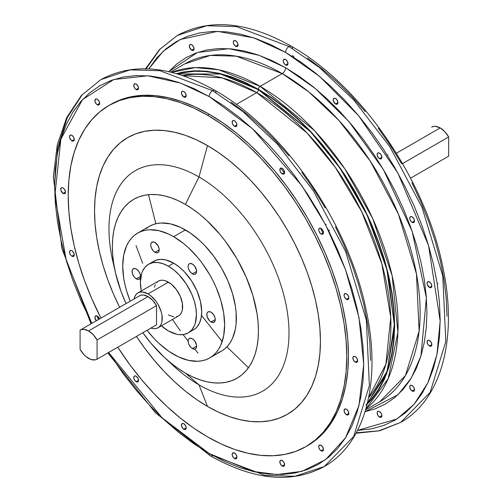 <?xml version="1.0" encoding="UTF-8"?>
<svg xmlns="http://www.w3.org/2000/svg" width="502" height="502" viewBox="0 0 502 502"><rect width="100%" height="100%" fill="white"/><g stroke="black" fill="none" stroke-linecap="round" stroke-linejoin="round"><path stroke-width="0.75" d="M192.36 273.841A6.005 3.47 60 0 1 188.438 268.551A6.005 3.47 60 0 1 189.361 263.738A6.005 3.47 60 0 1 192.36 264.039L190.001 263.5L188.827 264.177L188.194 265.577L188.194 267.491L188.827 269.624L190.735 272.53L193.188 274.23L194.72 274.381L195.893 273.703L196.608 271.394L192.36 273.841L196.608 271.394L196.527 270.39L194.72 266.223L192.36 264.039A6.005 3.47 60 0 1 196.282 269.329A6.005 3.47 60 0 1 195.366 274.142A6.005 3.47 60 0 1 192.36 273.841M154.992 252.268A6.005 3.47 60 0 1 151.071 246.978A6.005 3.47 60 0 1 151.993 242.165A6.005 3.47 60 0 1 154.992 242.46L153.367 241.895L151.46 242.604L150.826 244.003L150.826 245.917L151.46 248.051L153.367 250.956L154.992 252.268L157.352 252.807L158.525 252.129L159.241 249.82L154.992 252.268L159.241 249.82L159.159 248.816L157.998 245.635L154.992 242.46A6.005 3.47 60 0 1 158.914 247.756A6.005 3.47 60 0 1 157.998 252.569A6.005 3.47 60 0 1 154.992 252.268M136.312 278.848A6.005 3.47 60 0 1 132.384 273.559A6.005 3.47 60 0 1 133.306 268.746A6.005 3.47 60 0 1 136.312 269.041L134.687 268.476L132.779 269.185L132.145 270.584L132.384 273.559L133.952 276.665L135.484 278.277L137.14 279.237L138.665 279.388L140.234 278.089L140.554 276.401L136.312 278.848L140.554 276.401L140.234 274.337L138.665 271.231L136.312 269.041A6.005 3.47 60 0 1 140.234 274.337A6.005 3.47 60 0 1 139.311 279.15A6.005 3.47 60 0 1 136.312 278.848M192.36 348.583A6.005 3.47 60 0 1 188.438 343.286A6.005 3.47 60 0 1 189.361 338.473A6.005 3.47 60 0 1 192.36 338.775L190.001 338.235L188.827 338.913L188.194 340.312L188.194 342.226L188.827 344.359L190.735 347.271L192.36 348.583L194.72 349.116L195.893 348.438L196.608 346.129L192.36 348.583L196.608 346.129L196.527 345.125L194.72 340.958L192.36 338.775A6.005 3.47 60 0 1 196.282 344.065A6.005 3.47 60 0 1 195.366 348.877A6.005 3.47 60 0 1 192.36 348.583M211.047 322.002A6.005 3.47 60 0 1 207.119 316.706A6.005 3.47 60 0 1 208.041 311.893A6.005 3.47 60 0 1 211.047 312.194L208.688 311.654L207.514 312.332L206.88 313.731L207.119 316.706L209.422 320.69L211.047 322.002L213.406 322.535L214.969 321.236L215.289 319.548L211.047 322.002L215.289 319.548L214.969 317.484L213.406 314.377L211.047 312.194A6.005 3.47 60 0 1 214.969 317.484A6.005 3.47 60 0 1 214.047 322.297A6.005 3.47 60 0 1 211.047 322.002M429.467 345.985A3.363 1.939 60 0 1 427.271 343.023A3.363 1.939 60 0 1 427.786 340.331A3.363 1.939 60 0 1 429.467 340.494L428.557 340.18L427.271 340.921L427.271 343.023L428.557 345.25L430.377 346.305L431.149 346.154L431.846 344.61L429.467 345.985L431.846 344.61L431.149 342.27L429.467 340.494A3.363 1.939 60 0 1 431.664 343.456A3.363 1.939 60 0 1 431.149 346.154A3.363 1.939 60 0 1 429.467 345.985M412.117 391.014A3.363 1.939 60 0 1 409.921 388.052A3.363 1.939 60 0 1 410.435 385.36A3.363 1.939 60 0 1 412.117 385.523L411.207 385.21L409.921 385.95L409.921 388.052L411.207 390.28L413.027 391.334L413.799 391.183L414.495 389.64L412.117 391.014L414.495 389.64L413.799 387.299L412.117 385.523A3.363 1.939 60 0 1 414.313 388.485A3.363 1.939 60 0 1 413.799 391.183A3.363 1.939 60 0 1 412.117 391.014M379.506 417.062A3.363 1.939 60 0 1 377.309 414.1A3.363 1.939 60 0 1 377.824 411.408A3.363 1.939 60 0 1 379.506 411.571L378.596 411.257L377.309 411.998L377.309 414.1L378.596 416.327L380.416 417.382L381.187 417.231L381.884 415.687L379.506 417.062L381.884 415.687L381.187 413.347L379.506 411.571A3.363 1.939 60 0 1 381.702 414.533A3.363 1.939 60 0 1 381.187 417.231A3.363 1.939 60 0 1 379.506 417.062M191.714 50.225A3.363 1.939 60 0 1 189.518 47.257A3.363 1.939 60 0 1 190.032 44.565A3.363 1.939 60 0 1 191.714 44.728L190.804 44.414L189.518 45.155L189.518 47.257L191.714 50.225L193.395 50.388L194.092 48.851L191.714 50.225L194.092 48.851L193.395 46.504L191.714 44.728A3.363 1.939 60 0 1 193.91 47.696A3.363 1.939 60 0 1 193.395 50.388A3.363 1.939 60 0 1 191.714 50.225M235.651 46.297A3.363 1.939 60 0 1 233.455 43.335A3.363 1.939 60 0 1 233.97 40.637A3.363 1.939 60 0 1 235.651 40.806L233.97 40.637L233.273 42.181L233.455 43.335L234.741 45.563L236.561 46.617L237.333 46.466L238.03 44.923L235.651 46.297L238.03 44.923L237.333 42.582L235.651 40.806A3.363 1.939 60 0 1 237.848 43.768A3.363 1.939 60 0 1 237.333 46.466A3.363 1.939 60 0 1 235.651 46.297M285.613 64.971A3.363 1.939 60 0 1 283.41 62.003A3.363 1.939 60 0 1 283.931 59.311A3.363 1.939 60 0 1 285.613 59.481L283.931 59.311L283.235 60.849L283.417 62.003L284.703 64.237L285.613 64.971L287.295 65.134L287.991 63.597L285.613 64.971L287.991 63.597L287.295 61.25L285.613 59.481A3.363 1.939 60 0 1 287.809 62.443A3.363 1.939 60 0 1 287.295 65.134A3.363 1.939 60 0 1 285.613 64.971M335.568 103.989A3.363 1.939 60 0 1 333.372 101.021A3.363 1.939 60 0 1 333.886 98.329A3.363 1.939 60 0 1 335.568 98.492L334.658 98.179L333.372 98.919L333.372 101.021L335.568 103.989L337.25 104.152L337.946 102.615L335.568 103.989L337.946 102.615L337.25 100.268L335.568 98.492A3.363 1.939 60 0 1 337.771 101.46A3.363 1.939 60 0 1 337.25 104.152A3.363 1.939 60 0 1 335.568 103.989M379.506 158.638A3.363 1.939 60 0 1 377.309 155.676A3.363 1.939 60 0 1 377.824 152.984A3.363 1.939 60 0 1 379.506 153.148L378.596 152.834L377.309 153.574L377.309 155.676L378.596 157.904L380.416 158.958L381.187 158.808L381.884 157.27L379.506 158.638L381.884 157.27L381.187 154.923L379.506 153.148A3.363 1.939 60 0 1 381.702 156.116A3.363 1.939 60 0 1 381.187 158.808A3.363 1.939 60 0 1 379.506 158.638M412.117 222.342A3.363 1.939 60 0 1 409.921 219.38A3.363 1.939 60 0 1 410.435 216.682A3.363 1.939 60 0 1 412.117 216.851L410.435 216.682L409.739 218.226L409.921 219.38L411.207 221.608L413.027 222.662L413.799 222.511L414.495 220.968L412.117 222.342L414.495 220.968L413.799 218.627L412.117 216.851A3.363 1.939 60 0 1 414.313 219.813A3.363 1.939 60 0 1 413.799 222.511A3.363 1.939 60 0 1 412.117 222.342M429.467 287.408A3.363 1.939 60 0 1 427.271 284.446A3.363 1.939 60 0 1 427.786 281.748A3.363 1.939 60 0 1 429.467 281.917L427.786 281.748L427.089 283.291L427.271 284.446L429.467 287.408L431.149 287.571L431.846 286.033L429.467 287.408L431.846 286.033L431.149 283.693L429.467 281.917A3.363 1.939 60 0 1 431.664 284.879A3.363 1.939 60 0 1 431.149 287.571A3.363 1.939 60 0 1 429.467 287.408M346.443 299.33A3.363 1.939 60 0 1 344.246 296.368A3.363 1.939 60 0 1 344.761 293.67A3.363 1.939 60 0 1 346.443 293.839L344.761 293.67L344.065 295.214L344.246 296.368L345.533 298.596L347.353 299.65L348.124 299.499L348.821 297.956L346.443 299.33L348.821 297.956L348.124 295.615L346.443 293.839A3.363 1.939 60 0 1 348.639 296.801A3.363 1.939 60 0 1 348.124 299.499A3.363 1.939 60 0 1 346.443 299.33M321.073 233.957A3.363 1.939 60 0 1 318.877 230.989A3.363 1.939 60 0 1 319.391 228.297A3.363 1.939 60 0 1 321.073 228.466L319.391 228.297L318.695 229.834L318.877 230.989L320.163 233.223L321.073 233.957L322.755 234.12L323.451 232.583L321.073 233.957L323.451 232.583L322.755 230.236L321.073 228.466A3.363 1.939 60 0 1 323.275 231.428A3.363 1.939 60 0 1 322.755 234.12A3.363 1.939 60 0 1 321.073 233.957M282.212 173.861A3.363 1.939 60 0 1 280.016 170.9A3.363 1.939 60 0 1 280.53 168.208A3.363 1.939 60 0 1 282.212 168.371L281.302 168.057L280.016 168.797L280.016 170.9L281.302 173.127L283.122 174.181L283.894 174.031L284.59 172.493L282.212 173.861L284.59 172.493L283.894 170.147L282.212 168.371A3.363 1.939 60 0 1 284.408 171.339A3.363 1.939 60 0 1 283.894 174.031A3.363 1.939 60 0 1 282.212 173.861M234.541 126.303A3.363 1.939 60 0 1 232.344 123.341A3.363 1.939 60 0 1 232.859 120.649A3.363 1.939 60 0 1 234.541 120.813L233.631 120.499L232.344 121.239L232.344 123.341L233.631 125.569L235.451 126.623L236.222 126.473L236.919 124.935L234.541 126.303L236.919 124.935L236.222 122.588L234.541 120.813A3.363 1.939 60 0 1 236.737 123.781A3.363 1.939 60 0 1 236.222 126.473A3.363 1.939 60 0 1 234.541 126.303M183.814 97.018A3.363 1.939 60 0 1 181.611 94.056A3.363 1.939 60 0 1 182.132 91.358A3.363 1.939 60 0 1 183.814 91.527L182.904 91.207L181.611 91.954L181.611 94.056L183.814 97.018L185.489 97.181L186.186 95.644L183.814 97.018L186.186 95.644L185.489 93.297L183.814 91.527A3.363 1.939 60 0 1 186.01 94.489A3.363 1.939 60 0 1 185.489 97.181A3.363 1.939 60 0 1 183.814 97.018M136.136 89.532A3.363 1.939 60 0 1 133.94 86.564A3.363 1.939 60 0 1 134.454 83.872A3.363 1.939 60 0 1 136.136 84.035L135.226 83.721L133.94 84.461L133.94 86.564L135.226 88.798L136.136 89.532L137.818 89.695L138.514 88.157L136.136 89.532L138.514 88.157L137.818 85.811L136.136 84.035A3.363 1.939 60 0 1 138.339 87.003A3.363 1.939 60 0 1 137.818 89.695A3.363 1.939 60 0 1 136.136 89.532M97.275 104.749A3.363 1.939 60 0 1 95.079 101.78A3.363 1.939 60 0 1 95.593 99.089A3.363 1.939 60 0 1 97.275 99.252L96.365 98.938L95.079 99.678L95.079 101.78L96.365 104.014L97.275 104.749L98.957 104.912L99.653 103.374L97.275 104.749L99.653 103.374L98.957 101.027L97.275 99.252A3.363 1.939 60 0 1 99.471 102.22A3.363 1.939 60 0 1 98.957 104.912A3.363 1.939 60 0 1 97.275 104.749M71.911 140.83A3.363 1.939 60 0 1 69.715 137.868A3.363 1.939 60 0 1 70.23 135.176A3.363 1.939 60 0 1 71.911 135.339L71.002 135.025L69.715 135.766L69.715 137.868L71.002 140.096L72.821 141.15L73.593 140.999L74.29 139.462L71.911 140.83L74.29 139.462L73.593 137.115L71.911 135.339A3.363 1.939 60 0 1 74.108 138.307A3.363 1.939 60 0 1 73.593 140.999A3.363 1.939 60 0 1 71.911 140.83M63.101 193.439A3.363 1.939 60 0 1 60.905 190.471A3.363 1.939 60 0 1 61.42 187.779A3.363 1.939 60 0 1 63.101 187.943L62.192 187.629L60.905 188.369L60.905 190.471L63.101 193.439L64.783 193.603L65.48 192.065L63.101 193.439L65.48 192.065L64.783 189.718L63.101 187.943A3.363 1.939 60 0 1 65.298 190.911A3.363 1.939 60 0 1 64.783 193.603A3.363 1.939 60 0 1 63.101 193.439M71.911 256.215A3.363 1.939 60 0 1 69.715 253.246A3.363 1.939 60 0 1 70.23 250.554A3.363 1.939 60 0 1 71.911 250.718L71.002 250.404L69.715 251.144L69.715 253.246L71.002 255.48L71.911 256.215L73.593 256.378L74.29 254.84L71.911 256.215L74.29 254.84L73.593 252.493L71.911 250.718A3.363 1.939 60 0 1 74.108 253.686A3.363 1.939 60 0 1 73.593 256.378A3.363 1.939 60 0 1 71.911 256.215M96.296 320.778A3.363 1.939 60 0 1 95.593 315.927A3.363 1.939 60 0 1 97.275 316.097L95.593 315.927L94.897 317.471L96.365 320.853M136.136 381.677A3.363 1.939 60 0 1 133.94 378.715A3.363 1.939 60 0 1 134.454 376.023A3.363 1.939 60 0 1 136.136 376.186L135.226 375.872L133.94 376.613L133.94 378.715L135.226 380.943L137.046 381.997L137.818 381.846L138.514 380.309L136.136 381.677L138.514 380.309L137.818 377.962L136.136 376.186A3.363 1.939 60 0 1 138.339 379.148A3.363 1.939 60 0 1 137.818 381.846A3.363 1.939 60 0 1 136.136 381.677M183.814 429.235A3.363 1.939 60 0 1 181.611 426.273A3.363 1.939 60 0 1 182.132 423.581A3.363 1.939 60 0 1 183.814 423.744L182.904 423.431L181.611 424.171L181.611 426.273L182.904 428.501L184.723 429.555L185.489 429.405L186.186 427.867L183.814 429.235L186.186 427.867L185.489 425.52L183.814 423.744A3.363 1.939 60 0 1 186.01 426.706A3.363 1.939 60 0 1 185.489 429.405A3.363 1.939 60 0 1 183.814 429.235M234.541 458.527A3.363 1.939 60 0 1 232.344 455.565A3.363 1.939 60 0 1 232.859 452.867A3.363 1.939 60 0 1 234.541 453.036L232.859 452.867L232.162 454.41L232.344 455.565L233.631 457.793L234.541 458.527L236.222 458.696L236.919 457.153L234.541 458.527L236.919 457.153L236.222 454.812L234.541 453.036A3.363 1.939 60 0 1 236.737 455.998A3.363 1.939 60 0 1 236.222 458.696A3.363 1.939 60 0 1 234.541 458.527M282.212 466.013A3.363 1.939 60 0 1 280.016 463.051A3.363 1.939 60 0 1 280.53 460.359A3.363 1.939 60 0 1 282.212 460.522L281.302 460.208L280.016 460.949L280.016 463.051L281.302 465.279L283.122 466.333L283.894 466.182L284.59 464.639L282.212 466.013L284.59 464.639L283.894 462.298L282.212 460.522A3.363 1.939 60 0 1 284.408 463.484A3.363 1.939 60 0 1 283.894 466.182A3.363 1.939 60 0 1 282.212 466.013M321.073 450.796A3.363 1.939 60 0 1 318.877 447.834A3.363 1.939 60 0 1 319.391 445.136A3.363 1.939 60 0 1 321.073 445.305L319.391 445.136L318.695 446.68L318.877 447.834L320.163 450.062L321.983 451.116L322.755 450.965L323.451 449.422L321.073 450.796L323.451 449.422L322.755 447.081L321.073 445.305A3.363 1.939 60 0 1 323.275 448.267A3.363 1.939 60 0 1 322.755 450.965A3.363 1.939 60 0 1 321.073 450.796M346.443 414.708A3.363 1.939 60 0 1 344.246 411.747A3.363 1.939 60 0 1 344.761 409.055A3.363 1.939 60 0 1 346.443 409.218L345.533 408.904L344.246 409.645L344.246 411.747L345.533 413.974L347.353 415.028L348.124 414.878L348.821 413.341L346.443 414.708L348.821 413.341L348.124 410.994L346.443 409.218A3.363 1.939 60 0 1 348.639 412.18A3.363 1.939 60 0 1 348.124 414.878A3.363 1.939 60 0 1 346.443 414.708M355.253 362.105A3.363 1.939 60 0 1 353.057 359.143A3.363 1.939 60 0 1 353.571 356.451A3.363 1.939 60 0 1 355.253 356.615L354.343 356.301L353.057 357.041L353.057 359.143L354.343 361.371L356.163 362.425L356.935 362.275L357.631 360.731L355.253 362.105L357.631 360.731L356.935 358.39L355.253 356.615A3.363 1.939 60 0 1 357.449 359.576A3.363 1.939 60 0 1 356.935 362.275A3.363 1.939 60 0 1 355.253 362.105M285.613 52.415L319.636 76.436L358.553 115.655L397.816 172.926L428.52 245.403L440.172 321.035L436.947 354.575L427.936 382.675L414.137 404.242L396.887 419.019L357.537 430.402L371.486 428.877L383.666 425.476L394.905 420.199L405.095 413.108L414.131 404.254L421.925 393.731L428.413 381.645L433.521 368.104L437.211 353.239L439.432 337.2L440.179 320.138L439.432 302.21L437.211 283.599L433.521 264.485L428.413 245.039L421.925 225.461L414.131 205.939L405.095 186.65L394.905 167.793L383.666 149.54L371.486 132.076L358.472 115.56L344.761 100.155L330.479 86.005L315.764 73.254L300.761 62.022L285.613 52.415A4.807 2.774 -60 0 1 289.008 46.535A4.807 2.774 120 0 0 285.613 52.415L270.459 44.527L255.455 38.434L240.74 34.199L226.458 31.852L212.748 31.425L199.74 32.919L187.553 36.32L176.315 41.591L166.131 48.688L157.095 57.542L148.799 68.856L163.244 51.21L180.256 39.476L217.567 31.356L253.824 37.882L285.613 52.415M356.018 433.264L379.619 430.798L400.703 422.402L430.114 392.395L445.814 341.517L442.77 275.912L422.013 207.32L389.878 146.797L353.86 100.055L319.354 67.45L289.008 46.535L319.354 67.45L353.86 100.055L389.878 146.797L422.013 207.32L442.77 275.912L445.814 341.517L430.114 392.395L400.703 422.402L378.828 430.835L356.269 432.812M400.703 422.402C442.224 399.077 458.019 336.855 442.645 266.192C425.276 179.402 360.398 84.913 291.411 46.297A4.807 2.774 120 0 0 289.008 46.535A4.807 2.774 -60 0 1 291.411 46.297A4.807 2.774 -60 0 1 292.402 48.493M209.177 96.547L252.456 128.675L301.915 185.784L325.629 224.902L345.558 269.775L358.986 317.584L363.743 364.264L358.986 405.453L345.558 437.757L325.629 459.619L301.915 471.353L276.909 474.559L252.456 471.353L209.177 453.507A4.807 2.774 120 0 0 210.169 455.703A4.807 2.774 -60 0 1 209.177 453.507L194.023 443.9L179.019 432.668L164.305 419.917L150.029 405.767L136.312 390.361L123.304 373.846L108.614 352.504L162.083 417.833L209.177 453.507L224.325 461.394L239.328 467.487L254.043 471.723L268.325 474.07L282.036 474.497L295.05 473.003L307.23 469.602L318.469 464.331L328.659 457.234L337.695 448.38L345.495 437.863L351.977 425.771L357.085 412.23L360.775 397.371L362.996 381.325L363.743 364.264L362.996 346.342L360.775 327.731L357.085 308.611L351.977 289.171L345.495 269.593L337.695 250.065L328.659 230.782L318.469 211.926L307.23 193.672L295.05 176.202L282.036 159.686L268.325 144.281L254.043 130.137L239.328 117.386L224.325 106.154L209.177 96.547A4.807 2.774 -60 0 1 212.572 90.661A4.807 2.774 120 0 0 209.177 96.547L194.023 88.659L179.019 82.566L164.305 78.325L150.029 75.984L136.312 75.551L123.304 77.044L111.118 80.445L99.879 85.723L89.695 92.82L80.659 101.668L72.859 112.191L66.377 124.276L61.263 137.818L57.579 152.683L55.352 168.722L54.611 185.79L55.352 203.712L57.579 222.323L61.263 241.437L66.377 260.883L72.859 280.461L80.659 299.983L91.797 323.376L66.333 260.751L54.837 195.673L60.88 139.092L82.529 99.591L113.741 79.529L147.927 75.796L180.482 83.081L209.177 96.547M324.267 466.534L353.678 436.527L369.378 385.643L366.334 320.044L345.577 251.446L313.443 190.929L277.424 144.187L242.918 111.582L212.572 90.661L242.918 111.582L277.424 144.187L313.443 190.929L345.577 251.446L366.334 320.044L369.378 385.643L353.678 436.527L324.267 466.534L294.981 476.254L265.225 475.432L212.572 455.465A4.807 2.774 -60 0 1 210.169 455.703C253.736 480.32 291.769 483.928 324.267 466.534C365.789 443.203 381.589 380.987 366.209 310.324C348.84 223.534 283.969 129.045 214.975 90.423A4.807 2.774 120 0 0 212.572 90.661A4.807 2.774 -60 0 1 214.975 90.423A4.807 2.774 -60 0 1 215.973 92.625M114.456 267.873A127.313 73.505 60 0 1 198.987 176.961L185.395 204.421A103.293 59.638 60 0 1 258.436 330.925A103.293 59.638 60 0 1 185.395 373.093L198.987 384.858A127.313 73.505 -120 0 0 289.008 332.882A127.313 73.505 -120 0 0 198.987 176.961A127.313 73.505 60 0 1 289.008 332.882A127.313 73.505 60 0 1 198.987 384.858L207.477 406.432A159.736 92.224 -120 0 0 320.433 341.222A159.736 92.224 -120 0 0 207.477 145.58L198.987 176.961L207.477 145.58L196.407 139.813L185.439 135.364L174.69 132.264L164.254 130.551L154.233 130.238L144.727 131.329L135.822 133.814L127.608 137.667L120.166 142.857L113.559 149.32L107.861 157.013L103.123 165.848L99.39 175.738L96.698 186.6L95.066 198.321L94.527 210.796L95.066 223.892L96.698 237.49L99.39 251.464L103.123 265.671L107.861 279.978L113.559 294.247L119.645 307.299A159.736 92.224 -120 0 1 105.545 160.96A159.736 92.224 -120 0 1 207.477 145.58L218.552 152.602L229.514 160.809L240.263 170.128L250.705 180.463L260.726 191.72L270.233 203.793L279.137 216.557L287.345 229.891L294.793 243.677L301.395 257.764L307.092 272.034L311.83 286.341L315.57 300.547L318.262 314.522L319.887 328.12L320.433 341.222L319.887 353.69L318.262 365.412L315.57 376.274L311.83 386.17L307.092 395.005L301.395 402.692L294.793 409.161L287.345 414.345L279.137 418.197L270.233 420.682L260.726 421.774L250.705 421.46L240.263 419.747L229.514 416.647L218.552 412.198L207.477 406.432L198.987 384.858A127.313 73.505 60 0 1 168.007 360.631M110.691 104.441A196.972 113.722 -120 0 1 209.177 114.199L222.825 122.852L236.348 132.974L249.607 144.463L262.477 157.214L274.832 171.094L286.554 185.978L297.535 201.716L307.663 218.163L316.844 235.156L324.982 252.537L332.01 270.132L337.852 287.772L342.458 305.291L345.778 322.516L347.786 339.289L348.457 355.441L347.786 370.815L345.778 385.266L342.458 398.663L337.852 410.862L332.01 421.755L324.982 431.237L316.844 439.212L307.663 445.607A196.972 113.722 -120 0 0 337.852 287.772A196.972 113.722 -120 0 0 209.177 114.199L207.477 115.178A196.972 113.722 60 0 1 336.158 288.75A196.972 113.722 60 0 1 305.963 446.592A196.972 113.722 60 0 1 207.477 436.834A196.972 113.722 60 0 1 117.757 347.221L130.1 365.054L141.821 379.939L154.177 393.819L167.047 406.564L180.306 418.053L193.828 428.181L207.477 436.834L221.131 443.944L234.647 449.434L247.906 453.25L260.776 455.364L273.132 455.747L284.86 454.404L295.835 451.342L305.963 446.592L315.143 440.191L323.288 432.216L330.31 422.74L336.158 411.847L340.758 399.642L344.083 386.251L346.085 371.794L346.756 356.42L346.085 340.268L344.083 323.495L340.758 306.27L336.158 288.75L330.31 271.111L323.288 253.516L315.143 236.141L305.963 219.142L295.835 202.695L284.86 186.957L273.132 172.073L260.776 158.193L247.906 145.448L234.647 133.959L221.131 123.837L207.477 115.178L209.177 114.199L195.523 107.089L182.006 101.599L168.747 97.783L155.877 95.669L143.522 95.28L131.794 96.629L120.819 99.691L108.99 105.426A196.972 113.722 60 0 1 207.477 115.178L193.828 108.074L180.306 102.584L167.047 98.762L154.177 96.648L141.821 96.265L130.1 97.608L119.118 100.67L108.99 105.426A196.972 113.722 60 0 0 100.946 318.099L91.671 298.495L84.643 280.9L78.801 263.261L74.196 245.742L70.876 228.517L68.868 211.744L68.197 195.592L68.868 180.218L70.876 165.76L74.196 152.37L78.801 140.171L84.643 129.278L91.671 119.796L99.81 111.82L108.99 105.426M256.735 92.625L236.31 104.416L256.735 92.625L222.217 77.91L182.653 75.607A189.769 109.561 -120 0 1 256.735 92.625A2.403 1.387 120 0 0 258.436 89.682A2.403 1.387 -60 0 1 256.735 92.625A189.769 109.561 -120 0 1 374.944 242.491A189.769 109.561 -120 0 1 368.619 397.703L385.875 364.22L390.763 317.452L381.871 263.87L361.71 211.668L335.16 167.122L306.96 132.886L256.735 92.625M136.048 245.61L142.675 263.337M172.443 319.46L180.306 330.793M183.111 334.602L188.118 341.103M194.682 349.122L198.083 353.069M177.244 73.894L220.547 74.032L258.436 89.682L245.114 82.748L231.924 77.39L218.991 73.662L206.435 71.604L194.381 71.228L182.941 72.539L177.244 73.894M367.182 404.104L371.7 399.372L378.571 390.098L384.287 379.443L388.793 367.508L392.037 354.412L394.001 340.274L394.654 325.233L394.001 309.439L392.037 293.036L388.793 276.188L384.287 259.051L378.571 241.801L371.7 224.589L363.737 207.596L354.757 190.973L344.855 174.891L334.112 159.492L322.648 144.94L310.562 131.361L297.975 118.892L285.01 107.654L271.789 97.758L258.436 89.287L245.083 82.341L231.855 76.969L218.891 73.236L206.303 71.165L194.218 70.788L182.753 72.106L176.397 73.65L198.51 70.732L220.146 73.524L258.436 89.287A2.403 1.387 -60 0 1 260.13 86.35L218.721 69.784L195.297 67.607L171.628 72.363A195.052 112.611 60 0 1 260.13 86.35L282.212 73.599A4.807 2.774 120 0 0 285.613 67.714L315.149 88.377L348.877 121.509L383.428 169.601L412.098 231.152L426.38 297.786L420.952 356L411.22 378.188L397.923 394.779L365.067 411.715L375.264 408.797L385.536 403.978L394.848 397.49L403.112 389.395L410.241 379.776L416.171 368.725L420.845 356.345L424.215 342.753L426.248 328.088L426.926 312.489L426.248 296.098L424.215 279.081L420.845 261.605L416.171 243.828L410.241 225.931L403.112 208.079L394.848 190.446L385.536 173.203L375.264 156.517L364.126 140.547L352.228 125.444L339.691 111.362L326.633 98.423L313.179 86.771L299.462 76.499L285.613 67.714L271.758 60.504L258.041 54.931L244.587 51.06L231.529 48.914L218.991 48.525L207.1 49.886L195.962 52.999L185.684 57.818L176.371 64.306L168.747 71.673L197.361 52.49L228.943 48.694L259.076 55.295L285.613 67.714A4.807 2.774 -60 0 1 282.212 73.599L308.711 91.866L338.837 120.329L370.281 161.142L398.343 213.984L416.465 273.872L419.126 331.157L405.415 375.578L379.738 401.776A195.052 112.611 -120 0 0 409.638 245.478A195.052 112.611 -120 0 0 282.212 73.599L260.13 86.35A195.052 112.611 60 0 1 385.09 250.341A195.052 112.611 60 0 1 365.914 408.873L388.171 378.728L397.917 332.28L392.137 275.686L372.66 218.489L344.855 168.854L314.497 130.627L260.13 86.35A2.403 1.387 120 0 0 258.436 89.287L311.259 132.095L340.808 168.867L368.135 216.663L387.814 272.053L394.641 327.549L386.534 374.046L365.952 405.246M184.686 63.942A195.052 112.611 -120 0 1 282.212 73.599L236.241 56.168L210.263 55.446L184.686 63.942L170.554 72.1M148.492 194.669L155.858 223.754M201.509 315.407L222.173 341.573M226.917 346.832L248.427 367.759M176.315 316.781L178.467 315.984A20.118 11.615 -120 0 0 181.555 299.863A20.118 11.615 -120 0 0 168.408 282.137L148.027 293.902A20.118 11.615 60 0 1 161.173 311.629A20.118 11.615 60 0 1 158.086 327.75A20.118 11.615 60 0 1 150.914 328.082M191.457 330.799L193.496 329.845A39.633 22.885 -120 0 0 199.57 298.088A39.633 22.885 -120 0 0 173.679 263.161L168.408 266.198A39.633 22.885 60 0 1 194.305 301.125A39.633 22.885 60 0 1 188.231 332.889A39.633 22.885 60 0 1 168.408 330.925A39.633 22.885 60 0 1 161.393 325.842L168.408 330.925L176.547 334.225L179.139 334.652L183.983 334.457L188.231 332.889L191.714 329.996L194.305 325.892L195.228 323.439L196.439 314.741L195.899 308.115L194.305 301.125L191.714 294.034L186.192 283.812L179.139 274.858L173.88 269.976L168.408 266.198L173.679 263.161L165.541 259.854L160.464 259.352L155.896 260.243L152.012 262.483M217.724 352.9L221.426 351.162A72.062 41.603 -120 0 0 232.476 293.419A72.062 41.603 -120 0 0 185.395 229.916L173.679 236.68A72.062 41.603 60 0 1 220.754 300.183A72.062 41.603 60 0 1 209.71 357.932A72.062 41.603 60 0 1 173.679 354.362A72.062 41.603 60 0 1 147.048 330.31L154.177 338.624L158.883 343.286L168.685 351.193L178.674 356.96L188.47 360.367L197.7 361.283L201.986 360.787L206.002 359.67L209.71 357.932L213.068 355.592L216.048 352.674L218.615 349.204L220.754 345.219L223.654 335.857L224.632 324.938L223.654 312.897L220.754 300.183L216.048 287.295L213.068 280.938L209.71 274.719L201.986 262.941L197.7 257.495L188.47 247.756L183.619 243.552L173.679 236.68L185.395 229.916A72.062 41.603 -120 0 0 149.364 226.346L146.007 228.686M156.348 324.938A16.817 9.707 -120 0 0 156.436 324.888A16.817 9.707 -120 0 0 156.524 324.838L97.074 359.162A16.817 9.707 60 0 1 96.986 359.212A16.817 9.707 60 0 1 80.088 349.354L80.088 330.14A16.817 9.707 60 0 1 80.176 330.09A16.817 9.707 60 0 1 88.578 330.925L148.027 296.6A16.817 9.707 -120 0 0 139.619 295.766A16.817 9.707 -120 0 0 139.537 295.816L80.257 330.04M431.682 127.144L431.77 127.094A16.817 9.707 -120 0 0 431.682 127.144L433.496 126.441L435.573 126.341L440.179 127.928A16.817 9.707 -120 0 0 431.77 127.094M396.36 153.229L440.179 127.928L396.36 153.229M448.669 136.952A16.817 9.707 -120 0 0 440.179 127.928L444.785 131.662L448.669 136.952L448.669 156.172L448.669 136.952L402.548 163.583L448.669 136.952M156.524 324.838L97.074 359.162L97.074 339.948L97.074 359.162L95.261 359.865L90.931 359.463L86.231 356.753L83.972 354.65L80.088 349.354L80.088 330.14L81.901 329.438L83.972 329.337L88.578 330.925L93.184 334.652L97.074 339.948L156.524 305.624L156.524 324.838L156.524 305.624A16.817 9.707 -120 0 0 148.027 296.6L88.578 330.925A16.817 9.707 60 0 1 97.074 339.948L156.524 305.624L152.633 300.334L148.027 296.6L143.421 295.013L141.351 295.113L139.537 295.816M130.231 301.187A72.062 41.603 60 0 1 137.648 233.11A72.062 41.603 60 0 1 173.679 236.68L168.685 234.083L158.883 230.675L149.659 229.759L145.367 230.255L141.351 231.372L137.642 233.11L134.285 235.451L131.311 238.368L128.738 241.838L126.598 245.823L123.699 255.185L122.72 266.104L123.699 278.146L124.916 284.446L126.598 290.859L130.231 301.187M188.231 332.889L195.341 328.559L196.979 326.953L199.57 322.855L201.164 317.703L201.704 311.704L200.499 301.608L196.979 290.997L191.457 280.769L184.403 271.814L179.145 266.938L173.679 263.161A39.633 22.885 -120 0 0 153.857 261.197L148.592 264.234A39.633 22.885 60 0 1 168.408 266.198L162.943 263.663L157.684 262.471L152.84 262.665L148.592 264.234A39.633 22.885 60 0 0 141.275 290.997L140.384 282.381L141.589 273.684L142.518 271.231L145.109 267.127L148.592 264.234M134.097 298.954A20.118 11.615 60 0 1 137.968 292.904A20.118 11.615 60 0 1 148.027 293.902L150.807 295.822L155.934 301.231L158.086 304.519L161.173 311.629L161.983 315.181L161.983 321.587L161.173 324.204L159.856 326.281L158.086 327.75L178.467 315.984L180.237 314.516L181.555 312.432L182.364 309.822L182.364 303.409L180.237 296.262L176.315 289.466L171.188 284.05L165.635 280.85L162.968 280.241L160.508 280.342L158.35 281.139L156.586 282.607M155.269 284.69L154.459 287.301M168.408 314.986L173.855 316.881M168.408 282.137A20.118 11.615 -120 0 0 158.35 281.139L137.968 292.904L140.127 292.108L142.587 292.013L148.027 293.902L168.408 282.137M134.078 299.066L134.887 296.456L136.199 294.373L137.968 292.904M158.086 327.75L155.934 328.546L153.474 328.647L150.807 328.044M448.669 156.172L410.554 178.179L448.587 156.222A16.817 9.707 -120 0 0 448.669 156.172L410.554 178.179M446.975 316.21L446.228 298.288L444 279.677L440.317 260.563L435.209 241.117L428.721 221.539L420.921 202.017L411.885 182.728M401.7 163.872L390.462 145.618L378.276 128.154M365.268 111.639L351.557 96.233L337.275 82.083L322.56 69.332L307.557 58.1M294.084 57.328L294.285 57.705A3.363 1.939 -120 0 0 292.402 55.553M367.395 403.25L371.417 398.99L378.27 389.74L383.974 379.11L388.466 367.207L391.704 354.142L393.662 340.042L394.315 325.039L393.662 309.282L391.704 292.923L388.466 276.113L383.974 259.019L378.27 241.813L371.417 224.645L363.473 207.69L354.519 191.111L344.636 175.066L333.924 159.711L322.491 145.191L310.437 131.649L297.881 119.212L284.941 107.999L271.751 98.128L258.436 89.682L310.625 131.844L339.854 167.969L367.012 214.938L386.879 269.549L394.315 324.631L387.098 371.323L367.395 403.25M323.25 233.574L320.533 228.222M284.552 172.977L280.599 168.17M370.539 360.342L369.792 342.42L367.564 323.809L363.881 304.689L358.773 285.249L352.285 265.671L344.491 246.143L335.455 226.86M325.265 207.997L314.026 189.75L301.846 172.28M288.832 155.764L275.121 140.359L260.839 126.215L246.124 113.465L231.121 102.232M99.471 319.059L97.275 316.097A3.363 1.939 60 0 1 99.446 318.965M136.456 336.428L144.727 348.225L154.233 360.292L164.254 371.549L174.69 381.89L185.439 391.202L196.407 399.416L207.477 406.432A159.736 92.224 -120 0 1 136.456 336.428M198.987 176.961A127.313 73.505 -120 0 0 112.95 261.831L115.592 273.276A103.293 59.638 60 0 1 185.395 204.421L198.987 176.961M163.903 356.947L172.493 364.96A127.313 73.505 -120 0 0 198.987 384.858L185.395 373.093A103.293 59.638 60 0 1 163.903 356.947A103.293 59.638 60 0 1 142.85 332.738L150.97 343.255L164.198 357.217L171.151 363.247L178.235 368.55L185.395 373.093L192.555 376.82L199.645 379.7L206.598 381.702L213.344 382.806L219.826 383.013L225.975 382.304L231.729 380.698L237.044 378.207L241.857 374.856L246.124 370.671L249.808 365.701L252.876 359.984L255.286 353.59L257.03 346.568L258.084 338.988L258.436 330.925L258.084 322.453L257.03 313.656L252.876 295.44L246.124 276.96L237.044 258.938L225.975 242.058L219.826 234.252L206.598 220.29L199.645 214.266L192.555 208.957L185.395 204.421L178.235 200.693L171.151 197.813L164.198 195.811L157.446 194.701L150.97 194.5L144.821 195.203L139.06 196.809L133.752 199.3L128.939 202.657L124.665 206.837L120.982 211.813L117.92 217.523L115.504 223.923L113.766 230.945L112.712 238.525L112.36 246.589L112.712 255.054L113.766 263.851L115.504 272.887L120.982 291.323L126.033 303.61A103.293 59.638 60 0 1 115.592 273.276M209.71 357.932L221.426 351.162L224.789 348.821L227.764 345.903L230.336 342.439L232.476 338.448L235.375 329.086L236.109 323.803L236.109 312.263L235.375 306.132L232.476 293.419L227.764 280.524L221.426 267.949L213.708 256.177L204.898 245.654L200.191 240.991L190.39 233.085L180.4 227.318L170.605 223.911L161.374 222.995L157.088 223.484L153.072 224.607L149.364 226.346L137.648 233.11M96.748 315.858L98.593 319.454M54.618 183.839L57.705 147.707L67.281 117.6L82.196 94.809L100.877 79.598L130.169 69.872L159.918 70.694L212.572 90.661L159.918 70.694L130.169 69.872L100.877 79.598C133.381 62.198 171.414 65.806 214.975 90.423M145.837 69.207L160.044 49.146L177.313 35.466L206.604 25.746L236.354 26.568L289.008 46.535L236.354 26.568L206.604 25.746L177.313 35.466C209.811 18.072 247.844 21.68 291.411 46.297M326.187 224.375L325.547 224.745M307.663 445.607L305.963 446.592M379.738 401.776L365.607 409.939M139.619 295.766L80.176 330.09M96.986 359.212L156.436 324.888M210.169 455.703L155.526 412.87L107.842 352.944M91.031 323.821L61.909 248.515L53.331 176.56L57.284 144.89L66.71 117.531L81.393 95.468L100.877 79.598M145.561 68.736L159.498 49.535L177.313 35.466M329.55 230.198L328.634 230.732M437.273 284.038L437.939 283.649M387.337 155.256L387.983 154.886"/></g></svg>

